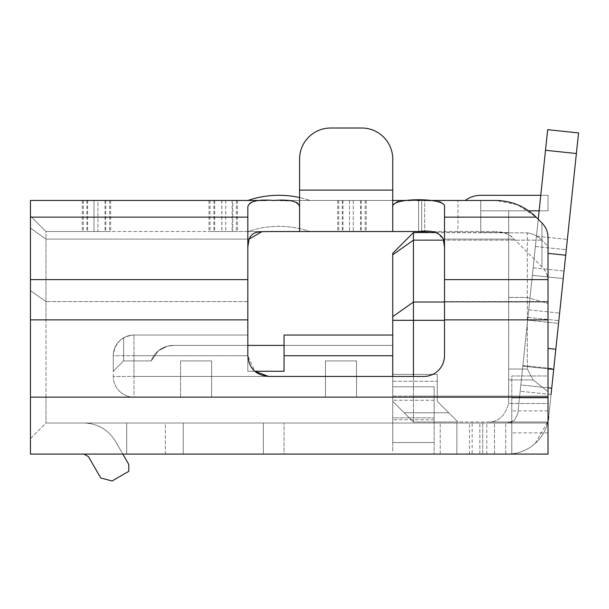 <?xml version="1.0" encoding="UTF-8"?>
<svg xmlns="http://www.w3.org/2000/svg" width="609" height="609" viewBox="0 0 609 609"><rect width="100%" height="100%" fill="white"/><g stroke="black" fill="none" stroke-linecap="round" stroke-linejoin="round"><path stroke-width="0.46" stroke-dasharray="3.04 2.28" d="M173.504 345.394L167.254 346.224A23.797 23.797 0 0 1 173.504 345.394A23.797 23.797 0 0 0 167.254 346.224L173.504 345.394L167.254 346.224A23.797 23.797 0 0 1 173.504 345.394L284.06 345.394L173.504 345.394A23.797 23.797 0 0 0 167.254 346.224A23.797 23.797 0 0 1 173.504 345.394A23.797 23.797 0 0 0 167.254 346.224A23.797 23.797 0 0 1 173.504 345.394A23.797 23.797 0 0 0 151.184 360.916A23.804 23.804 0 0 1 167.254 346.224A23.804 23.804 0 0 0 151.184 360.916L123.612 360.916L151.184 360.916L123.612 360.916L123.612 337.812A20.706 20.706 0 0 1 133.965 335.041A20.706 20.706 0 0 0 123.612 337.812A20.706 20.706 0 0 1 133.965 335.041L247.825 335.041L247.825 345.394L247.825 335.041L133.965 335.041A20.706 20.706 90 0 0 113.259 355.74L113.259 371.269L123.612 360.916L113.259 371.269L113.259 355.74L113.259 371.269L123.612 360.916L151.184 360.916L158.386 350.807L167.254 346.224L158.386 350.807L151.184 360.916L123.612 360.916L113.259 371.269L113.259 376.446A20.706 20.706 0 0 0 133.965 397.152L392.744 397.152L392.744 376.446L392.744 397.152L133.965 397.152L133.965 376.446L113.259 376.446L113.259 355.74C113.54 347.937 116.989 341.961 123.612 337.812C116.989 341.961 113.54 347.937 113.259 355.74L113.259 371.269L123.612 360.916L123.612 337.812C116.989 341.961 113.54 347.937 113.259 355.74C114.675 343.164 121.572 336.267 133.965 335.041A20.706 20.706 0 0 0 123.612 337.812L123.612 360.916L151.184 360.916A23.804 23.804 0 0 1 167.254 346.224L158.386 350.807L151.184 360.916A23.804 23.804 0 0 1 167.254 346.224L158.386 350.807L151.184 360.916L123.612 360.916L123.612 337.812C116.989 341.961 113.54 347.937 113.259 355.74L113.259 371.269L113.259 355.74C113.54 347.937 116.989 341.961 123.612 337.812A20.706 20.706 0 0 1 133.965 335.041L247.825 335.041L133.965 335.041A20.706 20.706 0 0 0 123.612 337.812L123.612 360.916L113.259 371.269L123.612 360.916L151.184 360.916L158.386 350.807L167.254 346.224A23.804 23.804 0 0 0 151.184 360.916A23.804 23.804 0 0 1 167.254 346.224L158.386 350.807L151.184 360.916L123.612 360.916L113.259 371.269L113.259 355.74L113.259 371.269L113.259 355.74L247.825 355.74L247.825 335.041L247.825 371.269L284.06 371.269L247.825 371.269L247.825 345.394L284.06 345.394L247.825 345.394L284.06 345.394L284.06 335.041L284.06 345.394L392.744 345.394L284.06 345.394L392.744 345.394L284.06 345.394L284.06 335.041L392.744 335.041L392.744 355.74L392.744 335.041L392.744 345.394L392.744 335.041L284.06 335.041L392.744 335.041L284.06 335.041L284.06 371.269L284.06 335.041L284.06 371.269L284.06 345.394L392.744 345.394L284.06 345.394L284.06 335.041L284.06 345.394L173.504 345.394A23.797 23.797 0 0 0 151.184 360.916L158.386 350.807L167.254 346.224L158.386 350.807L151.184 360.916L123.612 360.916L113.259 371.269L123.612 360.916L123.612 337.812A20.706 20.706 0 0 1 133.965 335.041L247.825 335.041L133.965 335.041A20.706 20.706 0 0 0 123.612 337.812C116.989 341.961 113.54 347.937 113.259 355.74L133.965 355.74L133.965 397.152A20.706 20.706 0 0 1 113.259 376.446A20.706 20.706 0 0 0 119.326 391.085A20.706 20.706 0 0 1 113.259 376.446L133.965 376.446L133.965 335.041L133.965 355.74L247.825 355.74L247.825 371.269L284.06 371.269L284.06 335.041L284.06 371.269L247.825 371.269L254.851 371.269L247.825 355.74L247.825 371.269L284.06 371.269L247.825 371.269L247.825 345.394L173.504 345.394A23.797 23.797 0 0 0 151.184 360.916L158.386 350.807L167.254 346.224L158.386 350.807L151.184 360.916A23.804 23.804 0 0 1 167.254 346.224L158.386 350.807L151.184 360.916M392.744 355.74L392.744 376.446L392.744 355.74L284.06 355.74M392.744 374.375L392.744 401.285L392.744 374.375L437.254 374.375L437.254 401.285L437.254 374.375L437.254 401.285L448.742 412.773L437.254 401.285L437.254 374.375L392.744 374.375M413.45 376.438L413.45 421.991L392.744 401.285L413.45 421.991L457.96 421.991L448.742 412.773L404.231 412.773L392.744 401.285L392.744 381.287L392.744 401.285L392.744 396.116L392.744 401.285L413.45 421.991L404.231 412.773L413.45 421.991L404.231 412.773L448.742 412.773L437.254 401.285L457.96 421.991L413.45 421.991L413.45 232.562L508.682 232.836L508.682 210.828L480.729 210.828L480.729 200.475L457.96 200.475L457.96 232.562L457.96 200.475L421.733 200.475L421.733 231.519L495.893 231.527L424.686 231.527L424.686 200.468L418.627 200.468L418.627 231.527L418.627 200.468L353.258 200.468L418.627 200.468L418.627 231.527L353.258 231.527L418.627 231.527L436.919 232.775L443.253 239.101L514.194 239.101L541.949 266.864C545.908 270.944 547.925 275.824 548.016 281.503L548.016 454.078L548.016 397.144L30.45 397.144L30.45 454.078M392.744 376.446L133.965 376.446L392.744 376.446L392.744 396.116L392.744 253.268L413.45 232.562M284.06 345.394L284.06 371.269L284.06 345.394L284.06 371.269L284.06 345.394L392.744 345.394L247.825 345.394L247.825 335.041L247.825 371.269L247.825 335.041L247.825 345.394L392.744 345.394L247.825 345.394L247.825 371.269L284.06 371.269L284.06 335.041L392.744 335.041L284.06 335.041M211.597 397.152L180.546 397.152L211.597 397.152L180.546 397.152L211.597 397.152L180.546 397.152L211.597 397.152L180.546 397.152L211.597 397.152L180.546 397.152L211.597 397.152L211.597 360.916L211.597 397.152L211.597 360.916L180.546 360.916L211.597 360.916L211.597 397.152L211.597 360.916L180.546 360.916L211.597 360.916L211.597 397.152L211.597 360.916L180.546 360.916L211.597 360.916L211.597 397.152L211.597 360.916L180.546 360.916L211.597 360.916L180.546 360.916L180.546 397.152L180.546 360.916L211.597 360.916L211.597 397.152M325.465 397.152L356.516 397.152L325.465 397.152L356.516 397.152L325.465 397.152L356.516 397.152L325.465 397.152L356.516 397.152L325.465 397.152L356.516 397.152L325.465 397.152L325.465 360.916L325.465 397.152L325.465 360.916L356.516 360.916L325.465 360.916L325.465 397.152L325.465 360.916L356.516 360.916L325.465 360.916L325.465 397.152L325.465 360.916L356.516 360.916L325.465 360.916L356.516 360.916L356.516 397.152L356.516 360.916L325.465 360.916L325.465 397.152L325.465 360.916L356.516 360.916L325.465 360.916L325.465 397.152M247.825 345.394L247.825 371.269L247.825 345.394L247.825 371.269L284.06 371.269L247.825 371.269L247.825 335.041L133.965 335.041L247.825 335.041L247.825 355.74L247.825 247.048L247.825 355.74C249.066 368.3 255.97 375.205 268.531 376.438C255.97 375.205 249.066 368.3 247.825 355.74L247.825 206.877C249.454 200.171 254.646 200.567 273.707 200.468L292.008 201.023C297.177 201.769 299.697 203.726 299.582 206.877L299.582 231.527L299.582 200.468L309.935 200.468L247.825 200.468L290.242 200.468M180.546 397.152L180.546 360.916L180.546 397.152M356.516 397.152L356.516 360.916L356.516 397.152M284.06 371.269L247.825 371.269L284.06 371.269M548.016 421.991L413.45 421.991L548.016 421.991L487.976 421.991L548.016 421.991L548.016 320.311L548.016 396.116L413.45 396.116L548.016 396.116L548.016 421.991L548.016 246.318L548.016 302.011L548.016 246.318L541.843 240.144L548.016 246.318L548.016 403.501L508.561 403.501L508.682 401.285L508.561 403.501L548.016 403.501L548.016 421.991M457.96 421.991L413.45 421.991L457.96 421.991L448.742 412.773L457.96 421.991M436.173 232.562L508.682 232.562L508.682 210.828L508.682 232.562L508.682 210.828L508.682 232.562L508.682 210.828L508.682 232.562L508.682 210.828L508.682 232.562L480.729 232.562L480.729 200.475L480.729 210.828L508.682 210.828L508.682 232.562L480.729 232.562L480.729 210.828L548.016 210.828L548.016 195.299L480.729 195.299A25.875 25.875 -84.8 0 0 465.207 200.475L480.729 200.475L465.207 200.475A25.875 25.875 95.2 0 1 465.207 200.468A25.875 25.875 95.2 0 1 480.729 195.299L548.016 195.299L548.016 210.828L539.14 210.828M527.31 232.836C532.936 233.719 537.777 236.155 541.843 240.144C537.777 236.155 532.936 233.719 527.31 232.836L508.682 232.836L527.31 232.836L527.31 297.428L548.016 303.556L527.31 297.428L508.682 297.428L527.31 297.428L527.31 369.039L527.31 232.836M123.612 337.812C116.989 341.961 113.54 347.937 113.259 355.74C113.54 347.937 116.989 341.961 123.612 337.812M392.744 316.65L413.45 302.011L548.016 302.011L548.016 320.311L548.016 302.011L444.501 302.011M487.976 421.991C498.231 422.265 505.097 416.099 508.561 403.501C505.067 416.13 498.208 422.288 487.976 421.991M508.682 401.285L508.682 379.917L533.233 379.917L527.31 369.039L533.233 379.917L508.682 379.917L508.682 232.836L508.682 401.285M421.733 232.562L421.733 200.475L480.729 200.475L480.729 232.562L480.729 210.828L548.016 210.828L480.729 210.828L480.729 232.562L480.729 200.475L480.729 210.828L508.682 210.828L480.729 210.828L480.729 232.562L480.729 210.828L508.682 210.828L480.729 210.828L480.729 232.562L480.729 210.828L548.016 210.828L480.729 210.828L548.016 210.828L480.729 210.828L480.729 232.562L480.729 210.828L528.627 210.828M548.016 391.762L533.233 379.917L548.016 391.762M508.682 369.039L527.31 369.039L508.682 369.039M540.769 195.299L480.729 195.299L548.016 195.299L548.016 210.828L548.016 195.299L480.729 195.299L548.016 195.299L548.016 210.828L548.016 195.299L480.729 195.299L548.016 195.299L548.016 210.828L548.016 195.299L480.729 195.299A25.875 25.875 95.2 0 0 465.207 200.475A25.875 25.875 95.2 0 1 480.729 195.299A25.875 25.875 95.2 0 0 465.207 200.475A25.875 25.875 95.2 0 1 480.729 195.299A25.875 25.875 95.2 0 0 465.207 200.475A25.875 25.875 95.2 0 1 480.729 195.299A25.875 25.875 95.2 0 0 465.207 200.475M508.682 232.562L480.729 232.562L508.682 232.562M480.729 200.475L480.729 210.828L480.729 200.475M548.016 210.828L548.016 195.299L548.016 210.828M232.79 231.527L97.927 231.527L366.222 231.527L210.021 231.527L232.79 231.527L232.79 200.468L237.419 200.468L208.986 200.468L366.222 200.468L232.79 200.468M97.927 200.468L221.851 200.468L97.927 200.468L97.927 231.527L45.979 231.527L110.693 231.527L83.296 231.527L97.927 231.527L97.927 200.468M30.45 397.144L45.979 397.144L45.979 319.877L30.45 319.877L30.45 438.549L30.45 397.144L45.979 397.144L45.979 423.019L45.979 301.577L45.979 319.877L247.825 319.877L30.45 319.877L30.45 397.144L30.45 228.124L45.979 239.101L45.979 231.527L30.45 215.997L30.45 228.124L45.979 239.101L45.979 301.577L45.979 231.527L30.45 215.997L30.45 200.468L30.45 319.877L30.45 215.997L45.979 231.527L30.45 215.997L30.45 200.468L110.693 200.468L82.261 200.468L109.658 200.468L93.999 200.468L93.999 231.527M392.744 206.877L392.744 200.468L495.893 200.468L418.627 200.468L418.627 231.527L392.744 231.527L392.744 200.468L299.582 200.468L392.744 200.468L392.744 190.115L392.744 231.527L392.744 206.877C394.373 200.14 399.71 200.567 418.627 200.468L436.919 201.023C442.088 201.769 444.616 203.726 444.501 206.877L444.501 301.577L444.501 247.048L443.253 239.101L514.194 239.101C509.094 234.161 502.988 231.633 495.893 231.527C504.45 232.295 510.555 234.823 514.194 239.101L541.949 266.864L541.949 222.947C545.991 226.99 548.016 231.869 548.016 237.586L548.016 281.503C548.016 275.786 545.991 270.906 541.949 266.864L541.949 222.947L538.249 219.248L522.811 366.161L547.666 129.679L536.476 236.185L547.666 129.679L578.55 132.929L548.694 416.998C547.491 427.427 543 436.242 535.22 443.443L548.016 421.276M419.753 231.527L425.265 231.527M426.216 200.468L419.944 200.468M417.363 200.468L410.984 200.468M281.312 200.468L275.002 200.468M272.421 200.468L266.08 200.468M268.531 376.438L423.803 376.438C436.432 375.243 443.329 368.346 444.501 355.74L444.501 319.877L444.501 355.74C443.261 368.3 436.364 375.205 423.803 376.438A20.706 20.706 0 0 0 444.501 355.74L444.501 319.877L548.016 319.877L548.016 281.503L548.016 423.019L509.725 423.019L511.788 422.029L511.788 375.966L548.016 375.966L548.016 423.019L45.979 423.019L548.016 423.019L434.148 423.019L507.518 423.019L514.438 420.362L517.81 413.755L514.438 420.362L507.518 423.019L434.148 423.019L434.148 400.25L434.148 423.019L509.725 423.019M299.582 190.115L299.582 159.063C299.742 150.552 302.772 143.237 308.679 137.109C314.807 131.201 322.131 128.164 330.641 128.012A31.051 31.051 0 0 0 299.582 159.063C299.742 150.552 302.772 143.237 308.679 137.109C314.807 131.201 322.131 128.164 330.641 128.012L361.693 128.012C370.203 128.164 377.519 131.201 383.647 137.109C389.554 143.237 392.592 150.552 392.744 159.063L392.744 190.115L299.582 190.115L392.744 190.115L299.582 190.115L299.582 231.527L392.744 231.527M444.501 319.877L548.016 319.877L444.501 319.877L444.501 279.622L548.016 279.622M392.744 200.468L392.744 159.063A31.051 31.051 0 0 0 361.693 128.012L330.641 128.012M293.233 231.527L309.935 231.527A95.75 95.75 0 0 0 247.825 231.527L288.658 231.527M299.582 206.877L299.582 200.468L93.999 200.468M444.501 247.048L444.501 206.877L444.501 217.147L536.148 217.147L517.665 204.799L495.893 200.468L424.686 200.468L424.686 231.527M128.788 471.29L112.056 480.95L100.744 477.913L88.45 456.621L83.966 454.055L88.45 456.621L100.744 477.913L112.056 480.95L128.788 471.29L128.788 464.385L115.337 441.091C108.478 430.137 98.605 424.115 85.724 423.019L126.718 423.019L126.718 454.078L126.718 423.019L126.718 454.078L126.718 423.019L126.718 454.078L126.718 423.019L126.718 454.078L83.966 454.078L88.45 456.666L100.744 477.958L112.056 480.988L128.788 471.328L128.788 464.431L122.812 454.078L126.718 454.078L83.966 454.078L126.718 454.078L84.628 454.078L122.835 454.078L115.337 441.137C108.105 429.52 97.646 423.483 83.966 423.019L126.718 423.019L126.718 454.078L263.354 454.078L165.351 454.078L165.351 423.019L83.966 423.019C97.646 423.483 108.105 429.52 115.337 441.137L122.812 454.078L115.337 441.091C108.478 430.137 98.605 424.115 85.724 423.019L284.06 423.019L126.718 423.019L165.351 423.019L165.351 454.078M284.06 454.078L263.354 454.078L284.06 454.078L263.354 454.078L284.06 454.078L284.06 423.019L284.06 454.078M263.354 454.078L263.354 423.019L263.354 454.078L263.354 423.019L263.354 454.078L183.279 454.078L183.279 423.019L183.279 454.078L183.279 423.019L183.279 454.078L263.354 454.078L183.279 454.078M472.158 454.078L434.148 454.078L505.721 454.078L472.158 454.078L472.158 423.019M505.721 454.078L505.721 423.019L505.721 454.078L440.216 454.078L507.647 454.078L434.148 454.078L434.148 386.791L434.148 423.019L392.744 423.019L392.744 442.537L392.744 423.019L392.744 442.537L392.744 423.019L434.148 423.019L392.744 423.019L434.148 423.019L434.148 454.078L434.148 419.768L434.148 454.078M494.485 454.078L494.485 423.019L494.485 454.078L507.647 454.078L482.739 454.078L482.739 423.019L507.518 423.019L514.438 420.362L517.81 413.755L520.177 391.237L517.81 413.755L514.438 420.362L507.518 423.019L456.857 423.019L482.739 423.019L482.739 454.078M456.857 454.078L479.846 454.078L456.857 454.078L456.857 423.019L456.857 454.078M30.45 438.549L45.979 423.019L548.016 423.019L45.979 423.019L30.45 438.549M548.016 454.078L548.016 397.928L511.788 397.928L511.788 453.515L509.725 454.078M511.012 454.078L511.788 453.857L511.788 397.928L548.016 397.928L548.016 375.966L511.788 375.966L511.788 422.638L511.012 423.019L548.016 423.019M507.647 454.078C518.092 453.941 527.287 450.401 535.22 443.443C527.386 450.356 518.198 453.903 507.647 454.078C518.13 453.888 527.325 450.34 535.22 443.443C542.939 436.272 547.43 427.457 548.694 416.998C547.445 427.526 542.954 436.341 535.22 443.443C527.287 450.401 518.092 453.941 507.647 454.078M551.716 388.207L520.832 384.964L517.81 413.755L522.811 366.161L548.016 368.81M434.148 417.85L434.148 419.768L434.148 417.85L434.148 419.768L434.148 417.85L392.744 417.85L392.744 423.019L392.744 400.25L392.744 423.019L392.744 417.85L392.744 423.019L392.744 417.85L434.148 417.85M392.744 451.048L392.744 442.537L434.148 442.537L434.148 419.768L434.148 442.537L392.744 442.537L434.148 442.537L392.744 442.537L392.744 451.048M511.788 453.515L511.788 422.029M548.016 319.877L548.016 397.144L45.979 397.144L548.016 397.144M511.788 453.857L511.788 422.638M434.148 386.791L434.148 400.25L434.148 386.791L392.744 386.791L392.744 423.019L392.744 386.791L434.148 386.791M551.061 394.48L520.177 391.237L551.061 394.48L553.764 368.742L522.88 365.499L520.177 391.237L522.88 365.499L553.764 368.742L548.694 416.998M270.975 231.527L247.825 231.527A95.75 95.75 0 0 1 309.935 231.527M444.501 217.147L444.501 279.622M392.744 159.063C392.592 150.552 389.554 143.237 383.647 137.109C377.519 131.201 370.203 128.164 361.693 128.012M261.817 231.732L299.582 231.527M535.387 246.478L533.149 267.808L535.387 246.478L566.271 249.72L567.36 239.428L564.033 271.051L566.271 249.72L535.387 246.478M532.357 275.344L527.942 317.373L532.357 275.344L563.241 278.587L564.033 271.051L558.826 320.623L563.241 278.587L532.357 275.344M527.653 320.136L528.734 309.836L527.653 320.136L558.529 323.379L559.618 313.087L558.529 323.379L527.653 320.136M548.016 387.819L520.832 384.964L522.811 366.161L553.695 369.404M309.912 231.527L304.401 231.527M302.361 231.527L295.723 231.527M291.559 231.527L281.419 231.527M276.174 231.527L273.707 231.527M528.734 309.836L559.618 313.087L528.734 309.836M392.744 381.287L437.254 381.287L392.744 381.287M448.742 412.773L404.231 412.773L448.742 412.773M392.744 396.116L413.45 396.116L392.744 396.116M392.744 254.783L413.45 240.144L541.843 240.144L443.565 240.144M392.744 320.311L444.501 320.311M133.965 397.152A20.706 20.706 0 0 1 119.326 391.085A20.706 20.706 0 0 0 133.965 397.152M353.258 200.468L353.258 231.527L353.258 200.468M87.62 200.468L87.62 231.527M444.501 301.577L548.016 301.577L444.501 301.577M343.012 200.468L343.012 231.527M361.289 200.468L361.289 231.527M349.52 200.468L349.52 231.527L349.52 200.468M225.695 200.468L225.695 231.527M213.926 200.468L213.926 231.527M232.128 200.468L232.128 231.527M221.851 200.468L221.851 231.527M105.76 200.468L105.76 231.527M93.992 200.468L93.992 231.527M30.45 290.6L45.979 301.577L30.45 290.6M30.45 319.877L247.825 319.877M548.016 410.892L511.788 410.892L548.016 410.892M548.016 432.854L511.788 432.854L548.016 432.854M45.979 239.101L249.081 239.101L45.979 239.101M105.03 200.468L105.03 231.527M86.889 200.468L86.889 231.527M221.76 200.468L221.76 231.527M214.65 200.468L214.65 231.527M225.688 200.468L225.688 231.527M360.558 200.468L360.558 231.527M342.281 200.468L342.281 231.527M30.45 217.147L247.825 217.147M479.846 454.078L479.846 423.019L479.846 454.078M440.216 454.078L440.216 423.019L440.216 454.078M486.797 454.078L486.797 423.019M469.493 454.078L469.493 423.019M247.825 301.577L45.979 301.577L247.825 301.577M30.45 279.622L247.825 279.622M434.148 400.25L392.744 400.25L434.148 400.25M434.148 419.768L392.744 419.768L434.148 419.768M555.819 349.223L548.016 348.401M565.7 255.217L548.016 253.359M545.504 150.271L576.388 153.521M536.476 236.185L567.36 239.428L536.476 236.185M533.149 267.808L564.033 271.051L533.149 267.808M527.942 317.373L558.826 320.623L527.942 317.373M547.666 129.679L578.55 132.929M237.419 200.468L237.419 231.527M83.296 200.468L83.296 231.527M247.825 200.468A95.75 95.75 0 0 1 309.935 200.468A95.75 95.75 0 0 0 299.582 197.56M338.771 200.468L338.771 231.527M366.222 200.468L366.222 231.527M208.986 200.468L208.986 231.527M236.383 200.468L236.383 231.527M110.693 200.468L110.693 231.527M109.658 200.468L109.658 231.527M82.261 200.468L82.261 231.527M210.021 200.468L210.021 231.527M365.187 200.468L365.187 231.527M337.736 200.468L337.736 231.527"/><path stroke-width="0.91" d="M284.06 345.394L247.825 345.394M284.06 335.041L392.744 335.041L284.06 335.041L284.06 355.74L392.744 355.74M392.744 254.783L413.45 240.144L413.45 232.562L392.744 253.268L392.744 376.438M426.216 200.468L495.893 200.468C511.507 200.719 524.928 206.276 536.148 217.147L541.949 222.947C545.908 227.028 547.925 231.907 548.016 237.586L548.016 279.622L444.501 279.622L444.501 355.74A20.706 20.706 0 0 1 423.803 376.438L268.531 376.438L254.851 371.269L284.06 371.269L284.06 355.74M392.744 320.311L413.45 320.311L413.45 376.438M444.501 320.311L413.45 320.311L413.45 240.144L443.565 240.144M413.45 232.562L436.173 232.562M421.733 232.562L421.733 231.519L419.753 231.527L425.265 231.527M539.14 210.828L528.627 210.828M465.207 200.468A25.875 25.875 95.2 0 1 480.729 195.299L540.769 195.299M330.641 128.012L361.693 128.012L330.641 128.012A31.051 31.051 0 0 0 299.582 159.063L299.582 231.527L273.707 231.527C257.752 231.724 252.72 230.956 249.081 239.101L261.817 231.732M299.582 206.877C298.425 201.32 289.8 199.189 273.707 200.468C257.615 199.181 248.99 201.32 247.825 206.877L247.825 279.622L30.45 279.622L30.45 200.468L266.08 200.468M424.686 231.519L419.753 231.527M419.944 200.468L417.363 200.468M410.984 200.468L392.744 200.468M290.242 200.468L281.312 200.468M275.002 200.468L272.421 200.468M444.501 279.622L444.501 206.877C447.082 197.369 390.209 197.362 392.744 206.877M361.693 128.012A31.051 31.051 0 0 1 392.744 159.063L392.744 231.527L418.627 231.527C431.575 229.92 439.789 232.448 443.253 239.101L444.501 247.048M165.351 454.078L30.45 454.078L30.45 279.622M548.016 279.622L548.016 454.078L509.725 454.078M392.744 231.527L299.582 231.527M183.279 454.078L505.721 454.078M434.415 454.078L263.354 454.078M482.739 454.078L494.485 454.078M268.531 376.438C255.925 375.273 249.028 368.369 247.825 355.74L247.825 279.622M247.825 247.048L249.081 239.101L247.825 247.048M309.912 231.527L273.707 231.527M444.501 217.147L536.148 217.147L538.249 219.248L545.504 150.271L576.388 153.521L551.061 394.48M299.582 190.115L392.744 190.115L392.744 159.063M30.45 454.078L548.016 454.078L30.45 454.078L83.966 454.078L88.45 456.666L100.744 477.958L112.056 480.988L128.788 471.328L128.788 464.431L122.812 454.078L128.788 464.385L128.788 471.29M548.016 421.276L548.694 416.998M392.744 454.078L434.148 454.078L392.744 454.078M309.935 231.527L288.658 231.527M293.233 231.527L270.975 231.527M576.388 153.521L578.55 132.929L547.666 129.679L578.55 132.929L547.666 129.679L545.504 150.271M304.401 231.527L302.361 231.527M295.723 231.527L291.559 231.527M281.419 231.527L276.174 231.527M392.744 316.65L413.45 302.011L444.501 302.011M247.825 217.147L30.45 217.147M444.501 319.877L548.016 319.877M511.012 454.078L548.016 454.078M548.016 387.819L551.716 388.207M30.45 397.144L548.016 397.144M247.825 319.877L30.45 319.877M548.016 368.81L553.695 369.404M548.016 348.401L555.819 349.223M548.016 253.359L565.7 255.217M299.582 197.56A95.75 95.75 0 0 0 247.825 200.468"/></g></svg>
